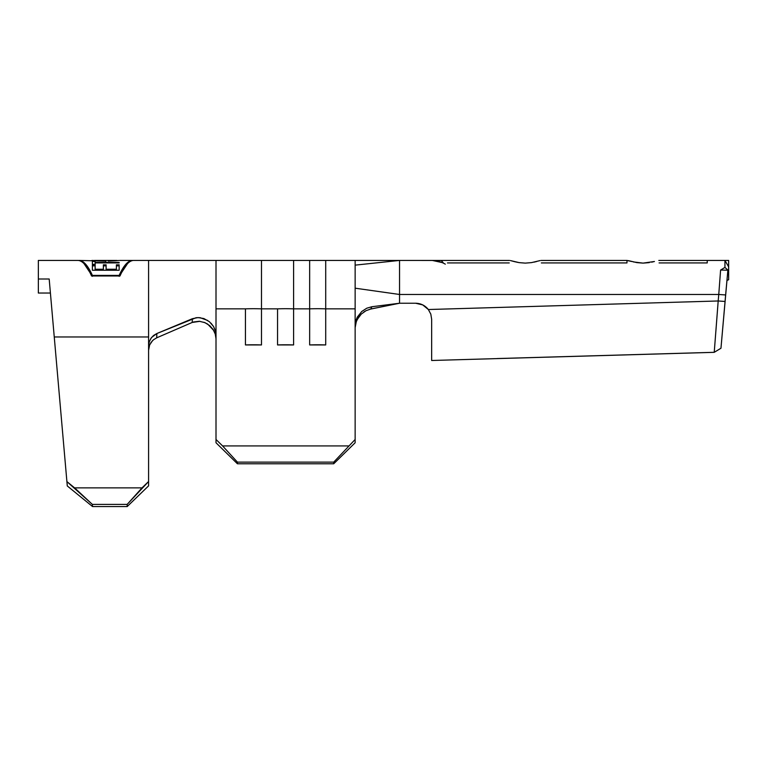 <?xml version="1.0" encoding="UTF-8"?>
<svg xmlns="http://www.w3.org/2000/svg" width="767" height="767" viewBox="0 0 767 767"><rect width="100%" height="100%" fill="white"/><g stroke="black" fill="none" stroke-linecap="round" stroke-linejoin="round"><path stroke-width="1.15" d="M654.424 261.499L643.034 263.119L649.198 262.621M211.04 323.223L213.667 326.713L215.393 330.788L216.006 335.189L216.006 439.472L222.583 445.924L348.563 445.924L222.583 445.924L237.415 462.127L333.731 462.127L237.415 462.127L237.415 463.767L333.731 463.767L237.415 463.767L216.006 442.76L237.415 463.767L237.415 462.127L222.583 445.924L216.006 439.472L216.006 442.76L216.006 260.425L216.006 308.852L245.44 308.852L245.44 344.939L261.489 344.939L261.489 260.425L261.489 308.852L277.549 308.852L277.549 344.939L293.598 344.939L293.598 260.425L293.598 308.852L309.657 308.852L309.657 344.939L325.707 344.939L325.707 260.425L325.707 308.852L355.14 308.852L355.14 260.425L441.773 260.444L399.549 260.425L399.549 294.47L718.765 294.47L720.596 270.051L724.94 267.415L724.94 260.425L728.65 266.849L728.65 260.425L728.65 270.809L727.797 270.205L728.65 270.809L728.65 279.696L726.886 280.569L728.65 279.696L728.65 267.156M649.275 262.611L643.034 263.119L636.859 262.621L628.432 260.636M627.003 260.483L631.701 261.509M540.169 260.569L531.464 262.621L525.309 263.119L519.134 262.621L510.429 260.569M513.967 261.509L515.635 261.93M707.241 261.077L707.241 262.928L659.083 262.928M148.587 346.042L148.587 336.972L54.256 336.972L148.587 336.972L148.587 260.425L148.587 481.513L142.01 487.87L74.61 487.87L142.01 487.87L127.178 504.398L92.366 504.398L127.178 504.398L127.178 506.575L92.558 506.575L92.366 504.398L66.902 481.59L49.184 279.006L38.35 279.006L38.35 293.032L50.411 293.032L38.35 293.032L38.35 260.425L38.35 279.006L49.184 279.006L67.285 485.952L92.558 506.575L67.285 485.952L92.558 506.575L127.178 506.575L148.587 485.875L148.587 346.128L149.364 341.44L151.559 337.47L156.871 333.52L156.698 337.825L153.448 339.81L150.85 342.676M199.947 321.325L192.191 322.456L192.373 318.717L198.02 317.567L203.869 318.554L209.391 321.689L213.552 326.521L215.68 331.986L216.006 335.189L216.006 308.852L245.44 308.852A43.556 8.36 0 0 1 261.489 308.852L277.549 308.852A43.556 8.36 0 0 1 293.598 308.852L309.657 308.852L309.657 260.425L309.657 308.852A43.556 8.36 0 0 1 325.707 308.852L355.14 308.852L355.14 288.191L399.549 294.47L718.765 294.47L718.19 300.98L428.35 309.523L422.713 304.892L415.609 303.233L422.454 304.767L415.609 303.233L399.549 303.233L399.549 294.47L399.549 303.233L415.609 303.233C420.824 303.358 425.071 305.458 428.35 309.523L718.19 300.98L714.23 352.331L431.658 360.49M277.549 308.852L277.549 344.939A43.556 8.36 0 0 1 293.598 344.939L293.598 308.852A43.556 8.36 180 0 0 277.549 308.852M245.44 308.852L245.44 344.939A43.556 8.36 0 0 1 261.489 344.939L261.489 308.852A43.556 8.36 180 0 0 245.44 308.852M509.25 262.928L447.449 262.928M431.658 360.183L431.658 319.283L430.805 314.115L428.35 309.523L430.805 314.106M626.975 260.55L626.975 262.928L541.358 262.928M721.057 347.173L723.339 321.095M721.047 347.288L727.883 270.08L724.94 267.415L720.596 270.051L718.765 294.47L725.63 294.95L725.064 301.46L718.19 300.98L715.851 331.497M497.064 358.553L714.25 352.312M424.678 306.033L428.207 309.341M723.895 314.738L725.16 300.29M430.699 313.799L430.862 314.278M431.658 360.442L431.658 319.283L430.805 314.115M722.159 334.652L725.064 301.46L718.19 300.98L718.765 294.47L725.63 294.95L727.883 270.08L724.94 267.415L724.94 260.425L728.65 260.425L658.815 260.425M722.13 334.987L721.018 347.652M727.797 270.205L720.596 270.042M643.034 263.119L633.36 261.93M654.356 261.509L651.72 262.151M531.541 262.611L525.309 263.119L519.278 262.65M513.957 261.509L510.486 260.579M519.134 262.621L516.373 262.093M536.699 261.499L533.995 262.151M355.543 324.019L356.626 320.702M358.141 317.883L361.247 314.106L357.144 319.618L355.696 323.396L355.14 327.614L356.367 321.335L358.966 316.694M369.723 309.254L399.549 303.233L370.806 308.996L371.89 306.733L399.549 303.233L371.89 306.733L366.77 308.209L361.756 311.488L357.317 317.097L355.14 325.419L355.14 308.852L355.14 439.472L333.731 462.127L333.731 463.767L355.14 442.76L355.14 325.419L355.744 321.009L357.317 317.097L361.756 311.488L366.77 308.209L371.89 306.733L370.806 308.996L365.974 310.721L361.276 314.087M399.549 294.47L355.14 288.191L355.14 265.133L399.549 260.425L399.549 294.47M399.549 260.425L355.14 265.133L355.14 260.425L509.518 260.425M415.973 303.233L422.387 304.739M422.531 304.806L426.97 307.95M428.417 309.609L427.996 309.082M333.731 463.767L333.731 462.127L355.14 439.472L355.14 442.76L333.731 463.767M261.489 344.939A43.556 8.36 180 0 0 245.44 344.939L261.489 344.939M293.598 344.939A43.556 8.36 180 0 0 277.549 344.939L293.598 344.939M309.657 308.852L309.657 344.939A43.556 8.36 0 0 1 325.707 344.939L325.707 308.852A43.556 8.36 180 0 0 309.657 308.852M325.707 344.939A43.556 8.36 180 0 0 309.657 344.939L325.707 344.939M149.172 342.053L150.907 338.362L153.544 335.495L156.871 333.52L156.698 337.825L192.191 322.456L192.373 318.717L156.871 333.52L196.131 317.701L200.091 317.682L207.742 320.481M148.587 350.308L149.623 344.987L152.508 340.653M216.006 338.765L215.249 333.971L213.121 329.503L209.717 325.63L205 322.667L199.324 321.268L193.437 321.987M51.734 308.142L53.153 324.46M50.411 293.042L51.399 304.403M119.997 275.967L91.551 275.967C87.007 265.737 82.462 260.559 77.918 260.425C82.462 260.559 87.007 265.737 91.551 275.967L119.997 275.967C124.542 265.737 129.086 260.559 133.631 260.425C129.086 260.559 124.542 265.737 119.997 275.967M74.61 487.87L92.366 504.398L92.558 506.575L67.285 485.952L66.902 481.59L74.61 487.87M127.178 506.575L127.178 504.398L148.587 481.513L148.587 485.875L127.178 506.575M432.262 260.425L443.23 262.813L441.476 260.636M445.301 264.155A27.823 27.823 0 0 0 431.39 260.425M355.687 323.415L357.125 319.647M363.874 311.977L365.955 310.731M215.642 335.457L216.006 338.851L215.393 334.47L213.648 330.356L207.656 324.086L203.897 322.236M92.232 275.967L84.044 263.647L92.232 275.967M127.504 263.647L119.316 275.967L127.504 263.647M132.528 260.425C128.07 260.54 123.612 265.535 119.153 275.411L92.395 275.411C87.937 265.535 83.478 260.54 79.02 260.425L79.02 260.425C83.478 260.54 87.937 265.535 92.395 275.411L92.395 276.321L92.395 275.411L119.153 275.411L119.153 276.321L119.153 275.411C123.612 265.535 128.07 260.54 132.528 260.425L119.633 260.425M91.935 260.425L105.616 261.087L79.02 260.425M108.262 261.058L115.155 260.751L108.262 261.058M118.751 260.473L115.155 260.751L118.751 260.473M116.91 260.425L116.363 260.435M95.261 260.444L105.798 260.838L94.456 260.454L94.456 261.528M95.137 262.908L95.137 264.347L92.395 264.347L92.395 261.432L95.137 261.432L95.137 262.41L119.153 262.41L119.153 262.908L95.137 262.908L95.137 261.432L92.395 261.432L92.395 264.347L95.137 264.347L95.137 262.908L119.153 262.908L119.153 262.41L95.137 262.496M119.153 270.243L92.395 270.243L92.395 264.826L95.137 264.826L95.137 269.246L103.372 269.246L103.372 264.826L106.114 264.826L106.114 269.246L116.411 269.246L116.411 264.826L119.153 264.826L119.153 270.243L119.153 264.826L116.411 264.826L116.411 269.246L106.114 269.246L106.114 264.826L103.372 264.826L103.372 269.246L95.137 269.246L95.137 264.826L92.395 264.826L92.395 270.243L119.153 270.243M92.395 265.852L95.137 265.852L92.395 265.852M95.137 270.224L95.137 269.246L95.137 270.224L103.372 270.224L103.372 269.246L103.372 270.224L95.137 270.224L95.137 269.246M103.372 265.852L106.114 265.852L103.372 265.852M106.114 270.224L106.114 269.246L106.114 270.224L116.411 270.224L116.411 269.246L116.411 270.224L106.114 270.224M116.411 265.852L119.153 265.852L116.411 265.852M119.153 262.41L119.153 262.908M105.798 261.902L105.798 260.838M133.631 260.425L355.14 260.425M541.09 260.425L627.243 260.425M720.97 348.228L714.23 352.321M38.35 260.425L77.918 260.425M116.843 260.425L94.715 260.425"/></g></svg>
